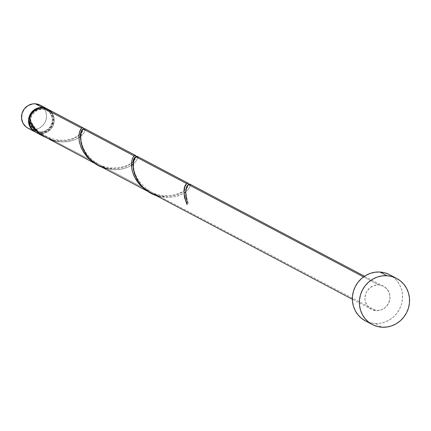 <?xml version="1.0" encoding="UTF-8"?>
<svg xmlns="http://www.w3.org/2000/svg" width="431" height="431" viewBox="0 0 431 431"><rect width="100%" height="100%" fill="white"/><g stroke="black" fill="none" stroke-linecap="round" stroke-linejoin="round"><path stroke-width="0.32" stroke-dasharray="2.15 1.62" d="M27.961 128.179A13.032 12.413 117.8 0 0 32.799 129.532L39.808 133.227A13.032 12.413 -62.2 0 1 35.315 132.048M42.868 109.129L42.168 108.763A11.729 11.174 117.8 0 0 29.809 119.678L31.091 115.282L32.325 113.342L33.893 111.672L37.777 109.382L42.168 108.763L45.039 109.485L48.924 111.462L50.486 113.008L52.56 116.914L52.991 119.128L52.991 121.402L51.709 125.787L48.908 129.397L47.065 130.733L42.847 132.22L40.633 132.306A11.729 11.174 -62.2 0 1 36.608 131.261A11.729 11.174 -62.2 0 1 36.279 131.094A11.729 11.174 -62.2 0 1 30.865 124.273A11.729 11.174 -62.2 0 1 30.509 120.033A11.729 11.174 -62.2 0 1 42.868 109.129A11.729 11.174 -62.2 0 1 47.221 110.347A11.729 11.174 -62.2 0 1 52.534 123.729A11.729 11.174 -62.2 0 1 40.633 132.306L36.419 131.164L33.015 128.433L30.94 124.521L30.509 120.033L31.792 115.653L34.593 112.044L38.478 109.749L42.868 109.129M39.932 131.94L40.633 132.306L39.932 131.94L44.323 131.32L48.207 129.025L51.009 125.416L52.291 121.036L51.86 116.548L49.786 112.636L46.381 109.905L42.168 108.763A11.729 11.174 117.8 0 1 46.521 109.975A11.729 11.174 117.8 0 1 51.833 123.358A11.729 11.174 117.8 0 1 39.932 131.94A11.729 11.174 117.8 0 1 36.495 131.153A11.729 11.174 117.8 0 1 35.579 130.722A11.729 11.174 117.8 0 1 29.761 121.122L30.24 124.155L32.314 128.061L35.719 130.792L39.932 131.94M365.299 320.826A26.059 24.826 117.8 0 0 374.981 323.525L381.99 327.221L374.981 323.525A26.059 24.826 117.8 0 0 401.423 304.464A26.059 24.826 117.8 0 0 389.619 274.719M378.698 284.896L363.532 276.901L378.698 284.896A13.032 12.413 -62.2 0 1 383.536 286.249A13.032 12.413 -62.2 0 1 389.441 301.118A13.032 12.413 -62.2 0 1 376.22 310.649A13.032 12.413 -62.2 0 1 371.382 309.302A13.032 12.413 -62.2 0 1 365.477 294.427A13.032 12.413 -62.2 0 1 378.698 284.896L373.822 285.586L369.507 288.129L366.393 292.143L365.45 294.518L364.965 299.54L365.445 302.002L367.751 306.344L371.533 309.377L376.22 310.649L159.621 196.412L376.22 310.649L381.096 309.959L385.411 307.416L388.525 303.402L389.947 298.532L389.473 293.549L387.167 289.206L383.385 286.168L378.698 284.896M151.378 193.271L159.621 196.412L164.297 197.247L168.904 197.446L175.374 196.644L178.763 195.652L184.366 192.862M48.487 138.717L45.417 137.37L52.814 140.086L48.487 138.717M35.671 132.247A13.032 12.413 117.8 0 0 40.509 133.594L52.814 140.086L40.509 133.594A13.032 12.413 117.8 0 0 53.73 124.063A13.032 12.413 117.8 0 0 47.83 109.194M98.505 165.348L105.374 167.804L98.505 165.348M46.252 137.823L54.489 140.969L105.374 167.804L54.489 140.969L61.504 141.982L67.107 141.756L73.636 140.21L79.212 137.43M151.071 193.072L157.94 195.529L151.071 193.072M98.812 165.547L107.055 168.693L157.94 195.529L107.055 168.693L114.064 169.706L119.667 169.48L126.202 167.934L131.8 165.138M55.836 140.7L52.814 140.086L58.546 141.018L65.56 140.856L71.815 139.38L76.912 136.95L80.581 134.052L82.741 131.213L83.479 128.891L82.499 131.644L80.57 134.063L77.219 136.756L74.154 138.432L70.565 139.789L64.666 140.964L55.836 140.7M83.118 127.818L83.409 128.282M108.402 168.424L105.374 167.804L111.106 168.742L118.121 168.58L124.381 167.099L129.472 164.674L133.147 161.77L135.307 158.937L136.045 156.615L135.065 159.368L133.136 161.787L129.779 164.475L126.719 166.15L123.126 167.514L117.227 168.683L108.402 168.424M135.684 155.543L135.975 156.006M80.355 136.611L82.359 134.833L84.417 132.101L85.139 129.392L84.341 128.551M160.968 196.143L157.94 195.529L163.672 196.466L170.687 196.299L176.942 194.823L182.038 192.393L185.713 189.495L187.868 186.661L188.611 184.339L187.625 187.092L185.696 189.511L182.345 192.199L179.285 193.875L175.692 195.238L169.792 196.407L160.968 196.143M188.245 183.261L188.541 183.73M132.915 164.33L134.925 162.552L136.977 159.826L137.699 157.11L136.902 156.275M185.481 192.054L187.485 190.276L189.543 187.544L190.265 184.834L189.468 183.999M30.235 120.734A1.304 1.239 -62.2 0 0 29.448 118.676L30.466 119.554L30.078 120.901M35.735 132.279L40.509 133.594L42.971 133.497L47.658 131.848L51.445 128.503L52.814 126.348L54.241 121.477L53.762 116.494L51.456 112.152M389.312 274.563L393.401 277.203L396.876 280.64L399.607 284.729L401.487 289.325L402.441 294.238L402.435 299.292L401.476 304.286L399.585 309.032L396.849 313.342L393.368 317.06L389.274 320.028L384.727 322.146L379.9 323.331L374.981 323.525L370.154 322.738L365.326 320.842M42.012 106.371L45.115 110.131L46.532 114.888L46.532 117.415L45.104 122.285L43.736 124.44L39.948 127.781L37.675 128.842L32.799 129.532L39.808 133.227A13.032 12.413 -62.2 0 0 52.97 123.891A13.032 12.413 -62.2 0 0 47.475 109.016L50.756 111.78L53.061 116.122L53.541 121.111L52.113 125.981L49.005 129.99L44.684 132.538L39.808 133.227L35.127 131.956M40.121 105.126A13.032 12.413 117.8 0 1 46.289 118.972A13.032 12.413 117.8 0 1 34.846 129.483A13.032 12.413 117.8 0 1 32.799 129.532L27.977 128.185M186.892 204.418L187.771 204.068L188.202 203.206L187.943 202.295L187.14 201.843A1.304 1.239 117.8 0 1 188.153 202.694A1.304 1.239 117.8 0 1 186.892 204.418M190.26 185.513L188.492 189.128L185.465 192.07L180.955 194.758L175.148 196.698L168.402 197.457L159.621 196.412M137.694 157.789L135.927 161.404L132.899 164.346L128.39 167.039L122.587 168.974L115.837 169.733L107.055 168.693M85.133 130.07L83.361 133.685L80.333 136.622L75.824 139.315L70.021 141.249L63.276 142.009L54.489 140.969M36.279 131.094L35.579 130.722M371.382 309.302L352.364 299.27M383.536 286.249L364.518 276.217M47.221 110.347L46.521 109.975M30.423 119.419C36.597 138.572 68.868 148.334 82.079 131.746L83.048 129.149L83.506 129.397L82.682 130.21C83.388 129.952 79.967 130.458 81.567 142.731C83.474 150.564 88.199 157.078 95.736 162.277C110.013 173.332 132.7 165.703 134.639 159.47L135.614 156.873L136.072 157.121L135.248 157.935L134.143 160.359C131.918 170.962 136.605 180.815 148.189 189.926C162.385 201.035 185.201 193.514 187.205 187.189L188.18 184.597L188.633 184.845L187.808 185.653L186.704 188.083C185.373 189.936 185.842 194.774 188.115 202.586"/><path stroke-width="0.65" d="M34.97 131.875A13.032 12.413 -62.2 0 0 35.315 132.048L33.079 130.636L29.976 126.87L28.559 122.118L29.044 117.092L31.355 112.566L35.143 109.221L39.83 107.572L42.292 107.475L35.283 103.779A13.032 12.413 117.8 0 0 22.062 113.31A13.032 12.413 117.8 0 0 27.961 128.179L34.97 131.875A13.032 12.413 -62.2 0 1 29.066 117.006A13.032 12.413 -62.2 0 1 42.292 107.475L44.7 107.869L47.475 109.016A13.032 12.413 -62.2 0 0 47.13 108.822L40.121 105.126A13.032 12.413 117.8 0 0 35.283 103.779L39.964 105.045L42.012 106.371M29.809 119.678A11.729 11.174 117.8 0 0 29.761 121.122L29.809 119.678M396.628 278.421L389.619 274.719A26.059 24.826 117.8 0 0 379.937 272.02L386.946 275.716L379.937 272.02A26.059 24.826 117.8 0 0 353.495 291.087A26.059 24.826 117.8 0 0 365.299 320.826L372.309 324.521A26.059 24.826 -62.2 0 1 360.505 294.782A26.059 24.826 -62.2 0 1 386.946 275.716A26.059 24.826 -62.2 0 1 396.628 278.421A26.059 24.826 -62.2 0 1 408.432 308.16A26.059 24.826 -62.2 0 1 381.99 327.221A26.059 24.826 -62.2 0 1 372.309 324.521M189.99 184.209L189.468 183.999L188.379 184.522L363.532 276.901L188.379 184.522L186.693 187.183L185.691 191.946L185.874 196.601L187.14 201.843A13.032 12.413 117.8 0 0 186.892 204.418L184.473 197.306L183.978 192.458L184.824 186.838L186.704 183.638L135.819 156.798L134.025 159.723L133.19 163.494L133.362 169.238L134.585 174.151L137.144 179.722L139.682 183.487L142.801 187.006L148.167 191.364L352.364 299.27M30.676 123.961L29.2 121.251A13.032 12.413 117.8 0 0 35.671 132.247L44.571 136.939L40.417 134.38L36.899 131.53L33.456 127.888L30.676 123.961M30.375 120.508L29.2 121.251L32.88 127.167L37.987 132.489L44.571 136.939M83.479 128.891L83.011 127.748L47.83 109.194A13.032 12.413 117.8 0 0 42.992 107.842A13.032 12.413 117.8 0 0 29.448 118.676L30.951 122.285L34.216 127.603L38.639 132.479L42.685 135.679L97.137 164.664L93.22 162.271L87.331 157.121L83.636 152.315L80.996 147.246L79.288 141.551L78.857 136.411L79.681 131.428L81.572 128.19L42.992 107.842L81.572 128.19L82.445 127.695L83.118 127.818L83.474 129.036M83.011 127.748L81.879 127.959L80.441 129.683L79.266 132.926L78.851 137.484L79.595 142.99L81.766 148.97L85.446 154.891L90.548 160.213L97.137 164.664M84.864 128.767L84.341 128.551L83.253 129.079L134.138 155.914L83.253 129.079L81.874 131.035L80.958 133.734L80.527 138.496L81.093 143.114L82.655 148.119L85.764 153.899L88.614 157.568L93.904 162.439L98.812 165.547L149.702 192.388L145.78 189.996L139.897 184.845L136.196 180.039L133.556 174.97L131.848 169.275L131.514 162.616L132.247 159.147L133.54 156.577L135.377 155.402L135.975 156.006L136.04 156.76M136.045 156.615L135.576 155.472L134.445 155.677L133.007 157.401L131.832 160.65L131.417 165.208L132.161 170.714L134.327 176.694L138.012 182.609L143.114 187.938L149.702 192.388M82.811 127.678L83.118 127.818M135.377 155.402L135.684 155.543M79.239 137.414L80.355 136.611M78.857 137.667L79.212 137.43M137.424 156.491L136.902 156.275L135.819 156.798L186.704 183.638L187.577 183.143L188.245 183.261L188.606 184.479M187.943 183.127L188.245 183.261M131.8 165.138L132.915 164.33M184.366 192.862L185.481 192.054M30.235 120.734A1.304 1.239 -62.2 0 1 29.2 121.251L30.046 125.847L32.454 129.758L36.102 132.462M51.456 112.152L49.721 110.433L45.406 108.24L42.992 107.842L38.418 108.429L34.291 110.659L31.161 114.237L29.448 118.676C33.397 129.618 41.748 137.047 54.489 140.969M365.607 320.987L361.517 318.342L358.042 314.91L355.311 310.816L353.431 306.225L352.477 301.307L352.483 296.253L353.447 291.259L355.333 286.513L358.069 282.203L361.55 278.491L365.644 275.517L370.191 273.399L375.018 272.22L379.937 272.02L384.764 272.812L389.312 274.563M381.99 327.221L377.163 326.434L372.616 324.683L368.527 322.038L365.052 318.606L362.32 314.517L360.44 309.921L359.486 305.003L359.492 299.949L360.451 294.955L362.342 290.208L365.079 285.898L368.559 282.186L372.653 279.213L377.2 277.095L382.028 275.915L386.946 275.716L391.774 276.508L396.315 278.259L400.404 280.899L403.885 284.336L406.616 288.425L408.496 293.021L409.45 297.934L409.445 302.988L408.48 307.987L406.595 312.728L403.858 317.044L400.377 320.756L396.283 323.729L391.736 325.847L386.909 327.027L381.99 327.221M28.117 128.26L26.07 126.94L22.967 123.174L21.55 118.423L22.035 113.396L24.346 108.865L28.134 105.525L32.821 103.876L35.283 103.779L42.292 107.475A13.032 12.413 -62.2 0 1 47.13 108.822M190.26 185.513L190.222 184.635L189.419 183.999L188.379 184.522C185.411 186.849 184.996 192.625 187.14 201.843A13.032 12.413 117.8 0 0 186.892 204.418C183.164 193.492 183.1 186.564 186.704 183.638L188.142 183.197L137.252 156.356M159.621 196.412C134.655 191.606 128.54 159.637 135.819 156.798L136.859 156.275L137.656 156.916L137.694 157.789M107.055 168.693C82.095 163.882 75.98 131.913 83.253 129.079L84.293 128.551L85.096 129.192L85.133 130.07M188.611 184.339L188.142 183.197M135.576 155.472L84.686 128.632M364.518 276.217L189.818 184.08M83.506 129.397L83.048 129.149M136.072 157.121L135.614 156.873M188.633 184.845L188.18 184.597"/></g></svg>
